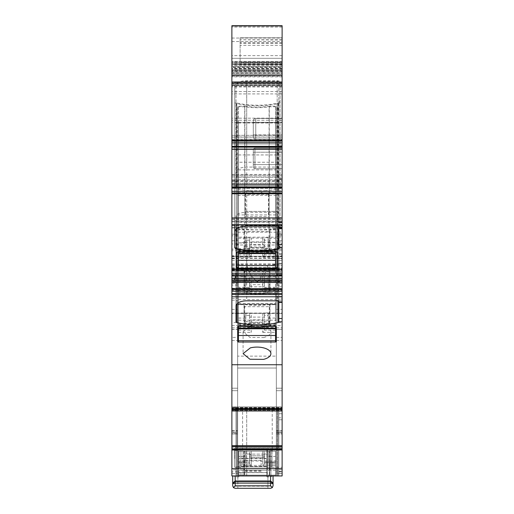 <?xml version="1.0" encoding="UTF-8"?>
<svg xmlns="http://www.w3.org/2000/svg" width="514" height="514" viewBox="0 0 514 514"><rect width="100%" height="100%" fill="white"/><g stroke="black" fill="none" stroke-linecap="round" stroke-linejoin="round"><path stroke-width="0.39" stroke-dasharray="2.57 1.93" d="M250.331 451.234L270.91 451.234L250.331 451.234M231.878 469.764L231.878 433.932L237.641 433.932L237.641 432.409L231.878 432.409L231.878 390.691L231.878 433.694L231.878 390.691L237.641 390.691L237.641 430.88L237.641 390.691L237.641 430.642L237.641 390.691L231.878 390.691L237.641 390.691L237.641 388.218L237.641 390.691L237.641 388.218L231.878 388.218L237.641 388.218L231.878 388.218L237.641 388.218L237.641 390.691L231.878 390.691L231.878 388.218L231.878 432.409L237.641 432.409L237.641 430.88L237.641 433.932L231.878 433.932L231.878 432.409L231.878 475.945L231.878 469.764L237.641 469.764L237.641 475.88L276.359 475.88L276.359 469.764L282.122 469.764L282.122 475.945L282.122 471.826L276.359 471.826L276.359 475.945L276.359 451.234L269.285 451.234L269.285 475.945L269.285 451.234L237.641 451.234L275.536 451.234L244.715 451.234L244.715 475.945L237.641 475.945L237.641 433.932L237.641 469.764M266.882 476.883L266.882 458.649L266.882 476.883L270.589 476.883L272.529 475.945L232.701 475.945L238.464 475.945L237.641 475.945L237.641 473.471L231.878 473.471L231.878 433.694L237.641 433.694L237.641 473.471L237.641 430.642L237.641 433.694L231.878 433.694L231.878 473.471L237.641 473.471L237.641 475.945L231.878 475.945L231.878 337.402L237.641 337.402L237.641 356.138L276.359 356.138L276.359 337.402L282.122 337.402L282.122 475.945L275.536 475.945L276.359 475.945L276.359 451.234L276.359 475.945L244.715 475.945L244.715 451.234L238.464 451.234L276.359 451.234L276.359 475.945L282.122 475.945L282.122 413.751L282.122 417.798L278.826 417.798L278.826 413.751L278.826 471.434L282.122 471.434L282.122 475.945L282.122 471.434L278.826 471.434L278.826 475.945L278.826 409.632L277.181 409.632L277.181 475.945L235.997 475.945L235.997 409.632L278.826 409.632L278.826 475.945L278.826 409.632L278.826 475.945L246.701 475.945L246.701 409.632L235.997 409.632L235.997 475.945L282.122 475.945L282.122 473.471L282.122 475.945L277.181 475.945L277.181 409.632L235.997 409.632L235.997 475.945L235.997 409.632L278.826 409.632M233.684 446.55L231.878 446.55L231.878 449.621L231.878 446.55L282.122 446.55L282.122 449.621L282.122 446.55L231.878 446.55M231.878 449.589L231.878 448.568L231.878 449.589L235.065 449.589L231.878 449.589M231.878 448.568L231.878 447.72L231.878 448.568L235.611 448.568L235.065 449.589L282.122 449.615L282.122 448.568L282.122 449.589L235.065 449.589L235.611 448.568L282.122 448.568L282.122 447.72L282.122 448.568L231.878 448.568M231.878 407.583L231.878 408.289L231.878 406.908L231.878 407.583L235.611 407.583L235.065 406.915L231.878 406.915L231.878 407.962L231.878 406.94L282.122 406.908L282.122 410.249L282.122 406.908L282.122 407.962L282.122 406.94L231.878 406.915L282.122 406.94L235.129 406.908L235.611 407.583L231.878 407.583M231.878 410.705L231.878 407.962L231.878 410.853L233.761 410.705L231.878 410.975L282.122 410.975L282.122 407.962L282.122 410.853L231.878 410.705M231.878 271.064L231.878 256.242L282.122 256.37L282.122 270.872M231.878 270.872L231.878 256.37M231.878 269.4L282.122 269.4M280.066 247.787L280.066 247.305L280.066 247.664L280.066 247.305L282.122 247.305L282.122 269.207L282.122 268.841L231.878 268.841L231.878 224.547L231.878 224.914L231.878 224.547L282.122 224.547L282.122 227.708L282.122 227.342L280.066 227.342L280.066 227.708L280.066 82.028A2.885 1.356 180 0 0 277.181 80.672L246.701 80.672A11.944 5.609 180 0 0 234.757 86.281L234.757 102.325A2.885 1.356 180 0 0 236.382 103.545A48.188 22.622 180 0 0 278.44 103.545A2.885 1.356 180 0 0 280.066 102.325L280.027 247.639L280.066 247.305L282.122 247.305L282.122 268.841L231.878 268.841L231.878 269.207L231.878 224.547L282.122 224.547L282.122 227.342L280.066 227.342L277.181 225.768L246.701 225.768C239.318 226.276 235.335 228.145 234.757 231.377L234.757 247.42M233.684 184.944L282.122 184.944L282.122 188.445L282.122 184.944M231.878 147.235L231.878 149.111L231.878 147.235L278.177 147.235L277.952 149.272M231.878 67.038L231.878 74.132L282.122 74.132L231.878 74.132L282.122 74.132L282.122 67.038L231.878 67.038L231.878 25.7M231.878 74.132L231.878 84.264L231.878 82.201L282.122 82.208L282.122 83.981L231.878 83.981M231.878 93.901L231.878 118.175L282.122 118.175L282.122 93.901L231.878 93.901L231.878 81.79L231.878 82.201L282.122 82.201L282.122 84.264L282.122 74.132M231.878 118.175L231.878 26.195L231.878 72.32L231.878 67.726L282.122 67.726L282.122 70.264L231.878 70.264L282.122 70.264L282.122 72.32L231.878 72.32M282.122 91.556L231.878 91.556L231.878 135.336L282.122 135.336L282.122 70.065L231.878 70.065L231.878 58.32L231.878 63.138L282.122 63.138L282.122 143.984L282.122 67.726M231.878 70.065L231.878 91.556M231.878 183.299L233.761 183.196L231.878 183.318L231.878 67.726M231.878 137.154L282.122 137.154L282.122 66.557L282.122 143.984L231.878 143.984L282.122 143.984L231.878 143.984L282.122 143.984L282.122 58.32L231.878 58.32L282.122 58.32L231.878 58.32L282.122 58.32L282.122 143.984L282.122 58.32L282.122 135.343L231.878 135.343L231.878 58.32L231.878 143.984L231.878 63.138M231.878 183.196L231.878 221.02L278.177 221.02L277.952 218.983L282.122 218.983L282.122 275.35L278.826 275.35L278.826 212.88L277.663 212.34L245.454 212.34C239.62 212.738 236.472 213.946 235.997 215.976L235.997 227.663A1.645 0.565 0 0 0 236.922 228.171A46.954 16.056 180 0 0 240.314 228.679A46.954 16.056 180 0 0 274.508 228.679A46.954 16.056 180 0 0 277.901 228.171A1.645 0.565 0 0 0 278.826 227.663L278.826 289.973L278.826 221.984L278.826 275.645L282.122 275.35M237.641 235.785L231.878 235.785L231.878 234.159L237.641 234.307L237.641 275.716L231.878 275.716L231.878 313.45L231.878 221.02M231.878 275.716L231.878 235.785M231.878 234.307L231.878 329.281L237.641 329.281L237.641 328.311L276.359 328.311L276.359 329.281L282.122 329.429L282.122 289.568L276.359 289.568L276.359 249.239L276.359 296.424L282.122 296.424L282.122 337.402M237.641 250.716L231.878 250.716L231.878 249.091L231.878 255.721L237.641 255.721L237.641 290.423L231.878 290.423L231.878 329.281M231.878 290.423L231.878 289.337L237.641 289.337M231.878 250.716L231.878 289.337M231.878 255.721L231.878 296.655L237.641 296.655L237.641 337.402M231.878 337.402L231.878 296.655M237.641 475.88L237.641 304.198L237.641 475.945L237.641 451.234L237.641 475.945L237.641 451.234L237.641 475.945L231.878 475.945L282.122 475.945L282.122 417.798L278.826 417.798L278.826 475.945L278.826 473.516L282.122 473.516L278.826 473.516L278.826 413.751L282.122 413.751L278.826 413.751L282.122 413.751L278.826 413.751L278.826 419.771L282.122 419.771L282.122 413.751L282.122 471.434L282.122 419.771L278.826 419.771L278.826 475.945L282.122 475.945L277.901 475.945L277.901 409.632L277.901 475.945L236.922 475.945L236.922 409.632L236.922 475.945M282.122 289.568L282.122 296.424M282.122 274.405L276.359 274.405L276.359 309.389L282.122 309.389L282.122 234.159L282.122 285.296L276.359 285.296L276.359 325.619L282.122 325.619L282.122 329.281M282.122 325.619L282.122 322.451L276.359 322.451M282.122 285.296L282.122 322.451M282.122 309.389L282.122 234.076L278.826 234.076M282.122 275.645L282.122 234.076M282.122 219.15L280.239 219.272L282.122 219.272M282.122 222.652L282.122 221.804L282.122 222.652L279.012 222.652L279.558 221.804L282.122 221.804L278.389 221.804L278.935 222.652L282.122 222.652M233.761 183.196L282.122 183.196L282.122 179.816L282.122 218.983M282.122 183.196L282.122 137.154M282.122 70.065L282.122 63.138M231.878 72.082L282.122 72.082L282.122 64.494L231.878 64.494M231.878 62.849L282.122 62.849L282.122 64.494M282.122 62.849L282.122 26.195L282.122 70.964L231.878 70.964M282.122 72.32L282.122 70.964M282.122 72.082L282.122 81.79L231.878 81.79L282.122 81.79L231.878 81.79L282.122 81.79L282.122 82.317L231.878 82.317M231.878 84.18L282.122 83.981M282.122 84.18L282.122 120.237L231.878 120.237M282.122 118.175L282.122 120.237M282.122 93.901L282.122 85.665L231.878 85.665L282.122 85.665L282.122 82.317M282.122 67.038L282.122 25.7M282.122 148.989L280.239 148.989L282.122 148.989L282.122 145.61L282.122 146.451L279.558 146.451L279.012 145.61L282.122 145.61L278.935 145.61L278.389 146.451L282.122 146.451L282.122 147.235L278.177 147.235M282.122 149.272L282.122 147.235M282.122 228.274L282.122 178.448L282.122 228.274M282.122 271.064L282.122 256.37L231.878 256.582M278.826 268.835L278.826 302.412L278.826 268.835L282.122 268.835L282.122 302.412L282.122 256.666L278.389 256.692L278.935 258.099L282.122 258.099M282.122 268.835L282.122 253.665L282.122 256.666L278.826 256.666M276.359 471.826L276.359 390.691L276.359 432.409L282.122 432.409L276.359 432.409L276.359 473.471L276.359 433.932L282.122 433.932L282.122 390.691L282.122 433.932L276.359 433.932L276.359 390.691L282.122 390.691L276.359 390.691L282.122 390.691L276.359 390.691L276.359 388.218L276.359 390.691L276.359 388.218L282.122 388.218L276.359 388.218L282.122 388.218L282.122 390.691L282.122 388.218L282.122 390.691L282.122 388.218L276.359 388.218L276.359 432.165L282.122 432.165L276.359 432.165L276.359 433.694L282.122 433.694L282.122 430.642L282.122 469.764M245.621 461.964L245.878 454.016L245.621 461.964L245.795 456.471L238.464 456.471L245.795 456.471L245.782 451.234L238.464 451.234L244.234 451.234L244.234 470.181L244.234 451.234L269.766 451.234L237.641 451.234L238.464 451.234L238.464 475.122L275.536 475.122L275.536 456.471L268.205 456.471L275.536 456.471L275.536 451.234L275.536 475.945L276.359 475.945L276.359 473.471L282.122 473.471L282.122 433.932L282.122 473.471L276.359 473.471L276.359 475.945L282.122 475.945L231.878 475.945M276.359 469.764L276.359 433.694L282.122 433.694L282.122 471.826M282.122 134.925L282.122 118.451L282.122 134.925L255.766 134.925L255.766 139.043L282.122 139.043L255.766 139.043L255.766 122.57L282.122 122.57L255.766 122.57L255.766 118.451L282.122 118.451L255.766 118.451L255.766 122.57L253.293 122.57L253.293 120.918L253.293 122.57L255.766 122.57L255.766 134.925L282.122 134.925M282.122 152.221L282.122 168.695L282.122 148.103L282.122 152.221L254.938 152.221L254.938 164.576L282.122 164.576L254.938 164.576L254.938 168.695L282.122 168.695L254.938 168.695L254.938 164.576L253.293 164.576L253.293 167.05A1.645 1.645 0 0 0 254.938 168.695A1.645 1.645 0 0 1 253.293 167.05L253.293 164.576L254.938 164.576L254.938 152.221L282.122 152.221M282.122 458.649L282.122 449.994L282.122 458.649M231.878 449.981L282.122 449.981M231.878 446.705L233.305 446.672L231.878 446.672M234.442 448.947L234.988 449.615L231.878 449.615L282.122 449.615L234.924 449.621L234.442 448.947L231.878 448.947L282.122 448.947L234.442 448.947M231.878 445.619L236.048 445.619L235.823 447.72L231.878 447.72L282.122 447.72L235.823 447.72L236.003 446.55M236.048 410.249L235.823 408.289L231.878 408.289L282.122 408.289L235.823 408.289L236.048 410.249L231.878 410.249L282.122 410.249L236.048 410.249M234.442 407.962L234.988 406.94L234.442 407.962L231.878 407.962L282.122 407.962L234.442 407.962M233.272 410.969L282.122 410.975L233.272 410.969M231.878 408.829L282.122 408.829M237.641 290.423L237.641 329.281M276.359 325.619L276.359 326.589L237.641 326.589L237.641 322.451L231.878 322.451M231.878 283.285L237.641 283.285L237.641 322.451M237.641 234.307L237.641 281.492L231.878 281.492M237.641 275.716L237.641 313.45L276.359 313.322L276.359 214.923L237.641 214.923L237.641 154.932L276.359 154.932L276.359 214.923M231.878 227.991L282.122 227.991M231.878 183.479L236.048 183.479L235.823 181.442L231.878 181.442M234.988 179.816L234.442 180.658L231.878 180.658L235.611 180.658L235.065 179.816L231.878 179.816L282.122 179.816L235.065 179.816M233.305 183.318L233.684 183.318M231.878 139.866L282.122 139.866M231.878 174.471L282.122 174.471M282.122 26.195L231.878 26.195L282.122 26.195M236.048 184.777L235.823 186.813L231.878 186.813M234.988 188.445L234.442 187.597L231.878 187.597L235.611 187.597L235.065 188.445L231.878 188.445L282.122 188.445L235.065 188.445M236.408 122.049L236.408 107.163A2.062 0.964 180 0 1 238.464 106.199L244.908 106.199L244.908 251.295A38.717 18.176 180 0 0 269.092 251.295L238.464 251.295L236.408 252.258L236.408 267.511L236.408 122.049A2.062 0.964 180 0 0 238.464 123.019L238.464 265.5L238.464 252.201L249.586 252.201L249.586 254.912L251.237 257.135L251.237 249.862A1.645 0.771 0 0 1 249.586 249.091L249.586 241.901L264.414 241.901L264.074 237.693L268.122 237.693L268.218 238.22L275.536 238.22L275.536 229.328L275.536 251.661L275.536 251.295L269.092 251.295L269.092 251.661M277.592 252.258L275.536 251.295L269.092 251.295L269.092 106.199L275.536 106.199L275.536 251.295L277.592 252.258L277.592 267.151L277.592 107.163A2.062 0.964 180 0 0 275.536 106.199M276.359 475.88L276.359 368.037L276.359 475.945L276.359 368.037L237.641 368.037L237.641 475.945L237.641 304.198L276.359 304.198L237.641 304.198L276.359 304.198L276.359 475.945L237.641 475.945L276.359 475.945L237.641 475.945L238.464 475.945L238.464 451.234L249.926 451.234L245.878 451.234L245.878 454.016L245.782 451.234L245.621 461.983L238.464 461.983L245.621 461.983M275.536 475.945L238.464 475.945L238.464 451.234L238.464 475.122L238.464 464.001L249.586 464.001L249.586 455.108L251.237 454.119A1.645 0.989 180 0 0 249.586 455.108L249.926 451.234L268.122 451.234L264.074 451.234L264.414 455.108A1.645 0.989 180 0 0 262.763 454.119A1.645 0.989 180 0 1 264.414 455.108L264.414 457.409A1.645 1.645 0 0 0 262.763 455.764A1.645 1.645 0 0 1 264.414 457.409L264.074 451.234L249.926 451.234L249.586 457.409A1.645 1.645 0 0 1 251.237 455.764A1.645 1.645 0 0 0 249.586 457.409A1.645 1.645 0 0 1 251.237 455.764L262.763 455.764A1.645 1.645 0 0 1 264.414 457.409A1.645 1.645 0 0 0 262.763 455.764L251.237 455.764A1.645 1.645 0 0 0 249.586 457.409L264.414 457.409L249.586 457.409L249.586 464.001L251.237 465.645L251.237 454.119L262.763 454.119L251.237 454.119L251.237 451.234L251.237 465.645L238.464 465.645L238.464 464.001L249.586 464.001L238.464 464.001L249.586 464.001L251.237 465.645L238.464 465.645L238.464 475.122L275.536 475.122L275.536 470.181L275.536 475.122L238.464 475.122L269.664 475.122L238.464 475.122L238.464 470.181L238.464 475.122L275.536 475.122L275.536 468.53L238.464 468.53L275.536 468.53L275.536 475.122L275.536 464.001L264.414 464.001L262.763 465.645L262.763 451.234L262.763 465.645L275.536 465.645L262.763 465.645L264.414 464.001L264.414 457.409L264.414 464.001L275.536 464.001L264.414 464.001L264.414 462.767L264.414 464.001L275.536 464.001L275.536 461.983L268.379 461.983L268.122 454.016L268.122 451.234L275.536 451.234L270.004 451.234L270.004 470.181L243.996 470.181L270.004 470.181L269.766 451.234L275.536 451.234L268.122 451.234L268.379 461.983L264.414 461.983L275.536 461.983L275.536 451.234L275.536 475.122L238.464 475.122L275.536 475.122L269.664 475.122L275.536 475.122L275.536 451.234L275.536 475.945L238.464 475.945L275.536 475.945L275.536 451.234L275.536 475.945M267.299 466.487L267.299 448.761L267.299 475.945L240.937 475.945L240.937 466.487L267.299 466.487L267.299 475.945L240.937 475.945L240.937 448.761L240.937 466.487M250.331 475.945L270.91 475.945L250.331 475.945M231.878 66.557L282.122 66.557L231.878 66.557M276.359 296.424L276.359 337.402M276.359 289.568L276.359 329.281M276.359 285.296L276.359 281.723L282.122 281.723M282.122 234.307L276.359 234.307L276.359 281.723M276.359 234.307L276.359 274.405M282.122 42.701L240.115 42.701L240.115 62.342L282.122 62.342M282.122 39.751L240.115 39.751L240.115 37.798L282.122 37.798L240.115 37.798L240.115 62.342M282.122 64.34L240.115 64.34M278.826 226.076L278.826 179.219L278.826 226.076L282.122 226.076M282.122 265.642L280.695 265.539L282.122 265.539M282.122 263.978L280.239 263.978L282.122 264.292M282.122 260.547L279.558 260.547L279.012 258.349L282.122 258.349M254.938 148.103L282.122 148.103L254.938 148.103L254.938 152.221L254.938 148.103A1.645 1.645 0 0 0 253.293 149.747A1.645 1.645 0 0 1 254.938 148.103A1.645 1.645 0 0 0 253.293 149.747L253.293 164.576L253.293 149.747A1.645 1.645 0 0 1 254.938 148.103M267.299 458.649L267.299 467.297L267.299 458.649C267.299 447.488 267.299 447.488 267.299 458.649C267.299 447.488 267.299 447.488 267.299 458.649M276.359 328.311L276.359 229.854L237.641 229.854L237.641 169.864L276.359 169.864L276.359 229.854M237.641 328.311L237.641 229.854M234.757 102.325L234.757 224.914M234.757 86.281L234.757 231.377C235.47 227.972 239.447 226.102 246.701 225.768L246.701 226.134M280.066 82.028L280.066 227.124L277.181 225.768L246.701 225.768L246.701 80.672M244.908 106.199A38.717 18.176 180 0 0 269.092 106.199M277.592 107.163L277.592 267.511M238.464 123.019L275.536 123.019A2.062 0.964 180 0 0 277.592 122.049M236.408 107.163L236.408 252.258L238.464 251.295L238.464 251.661L238.464 250.421L244.336 250.421A39.951 18.755 180 0 0 269.664 250.421L269.664 246.058L270.004 246.058L269.766 248.185L244.234 248.185L243.996 246.058L244.336 246.058A39.951 18.755 180 0 0 269.664 246.058M267.299 467.033L267.286 462.761M267.299 456.194L267.286 458.006M267.299 462.78L267.299 458.006M276.359 304.198L276.359 368.037L237.641 368.037L276.359 368.037L276.359 304.198L276.359 368.037L237.641 368.037L237.641 304.198L276.359 304.198M282.122 39.983L240.115 39.751M240.115 39.983L240.115 42.701M278.826 212.88L278.826 83.763L280.066 82.246M278.826 83.763L278.826 187.032L278.826 101.207L280.066 102.325M278.826 245.576L278.826 101.207M282.122 179.219L278.826 179.219L278.826 178.448L282.122 178.448M278.826 301.615L278.826 321.912M282.122 254.436L278.826 254.436L278.826 253.665L282.122 253.665M278.826 82.028A1.645 0.771 180 0 0 277.181 81.257L246.701 81.257A10.71 5.024 180 0 0 235.997 86.281L235.997 102.325A1.645 0.771 180 0 0 236.922 103.018A46.954 22.044 180 0 0 277.901 103.018A1.645 0.771 180 0 0 278.826 102.325M276.359 122.049A0.822 0.385 180 0 1 275.536 122.441L238.464 122.441A0.822 0.385 180 0 1 237.641 122.049L237.641 107.163A0.822 0.385 180 0 1 238.464 106.777L244.715 106.777A39.951 18.755 180 0 0 269.285 106.777L275.536 106.777A0.822 0.385 180 0 1 276.359 107.163L276.359 244.606L276.359 232.199L237.641 232.199L237.641 244.606A0.822 0.385 180 0 0 238.464 244.992L275.536 244.992A0.822 0.385 180 0 0 276.359 244.606M267.299 448.761L240.937 448.761L267.299 448.761M280.066 247.305L280.066 102.209M278.826 243.064A1.645 0.771 180 0 0 277.181 242.293L246.701 242.293A10.71 5.024 180 0 0 235.997 247.318L235.997 263.361A1.645 0.771 180 0 0 236.922 264.061A46.954 22.044 180 0 0 246.919 265.712L250.485 275.029L257.424 282.122L264.357 274.984L267.91 265.712A46.954 22.044 180 0 0 277.901 264.061A1.645 0.771 180 0 0 278.826 263.361M237.641 356.138L237.641 177.189L276.359 177.189L276.359 169.864M237.641 177.189L237.641 169.864M276.359 232.199L276.359 192.988A0.822 0.385 180 0 0 275.536 192.596L269.285 192.596L269.285 106.777M276.359 107.163L276.359 192.988M237.641 122.049L237.641 244.606M276.359 195.468L237.641 195.468L237.641 232.199M237.641 195.468L237.641 107.163M244.715 106.777L244.715 192.596L238.464 192.596A0.822 0.385 180 0 0 237.641 192.988M244.715 192.596A39.951 18.755 180 0 0 244.882 192.621L245.056 194.157L245.467 194.337L268.533 194.337L268.944 194.157L269.118 192.621A39.951 18.755 180 0 0 269.285 192.596M269.118 192.621L269.118 218.032L244.882 218.032L244.882 192.621M276.359 177.189L276.359 237.179L237.641 237.179M245.467 194.337L245.467 216.522L268.533 216.522L268.944 216.683L269.118 218.032M245.467 216.522L245.056 216.683L244.882 218.032M235.997 263.361L235.997 321.912M235.997 247.318L235.997 305.869M276.359 461.013L237.641 461.013M237.641 313.322L237.641 214.923M237.641 326.589L237.641 162.257L276.359 162.257L276.359 154.932M237.641 162.257L237.641 154.932M276.359 162.257L276.359 222.247L237.641 222.247M235.997 227.663L235.997 289.973A1.645 0.565 0 0 0 236.922 290.481A46.954 16.056 180 0 0 277.901 290.481A1.645 0.565 0 0 0 278.826 289.973M276.359 270.28L276.359 304.346L275.536 304.629L238.464 304.629L238.464 281.409L275.536 281.409L276.359 281.126L276.359 270.28L237.641 270.28L237.641 304.346L237.641 281.126L238.464 281.409L238.464 303.433L238.464 292.421L244.336 292.447L244.336 287.801L243.996 287.801L244.234 289.35L269.766 289.35L270.004 287.801L269.664 287.801A39.951 13.666 180 0 1 244.336 287.801M237.641 304.346L238.464 304.629M244.715 269.998L244.715 293.218L237.641 293.5M276.359 293.5L269.285 293.218L269.285 269.998M276.359 304.346L276.359 281.126M278.826 226.385L278.826 227.663M245.454 212.34L245.396 211.402L277.688 211.402L277.663 212.34M244.715 326.364L244.715 304.545L238.464 304.545A0.822 0.385 180 0 0 237.641 304.93L237.641 319.817A0.822 0.385 180 0 0 238.464 320.203L275.536 320.203A0.822 0.385 180 0 0 276.359 319.817L276.359 304.93A0.822 0.385 180 0 0 275.536 304.545L269.285 304.545L269.285 326.364M244.715 304.545A39.951 18.755 180 0 0 269.285 304.545M237.641 304.93L237.641 319.817M263.669 337.537A13.91 6.528 180 0 0 270.91 331.806A13.91 6.528 180 0 0 250.331 326.075L243.09 331.806L249.907 337.422L263.669 337.537M234.757 458.649L234.757 449.994L234.757 458.649M267.91 265.712L246.919 265.712L250.479 274.996L257.52 282.051L267.91 265.712M249.971 190.771L264.851 190.771C259.885 193.996 254.925 193.996 249.971 190.771A46.954 22.044 180 0 1 236.922 188.844A1.645 0.771 180 0 1 235.997 188.15L235.997 102.325M253.293 136.57L253.293 122.57L253.293 136.57A2.474 2.474 0 0 0 255.766 139.043A2.474 2.474 0 0 1 253.293 136.57M240.937 458.649L240.937 449.994L240.937 458.649M276.359 304.93L276.359 319.817M245.396 211.402L277.688 211.402M237.641 281.126L237.641 270.28M244.715 293.218A39.951 13.666 0 0 0 269.285 293.218M278.826 275.189A1.645 0.565 0 0 0 277.181 274.624L246.701 274.624A10.71 3.662 0 0 0 235.997 278.286L235.997 215.976M235.997 289.973L235.997 278.286M278.826 167.847A1.645 0.771 180 0 0 277.181 167.076L246.701 167.076A10.71 5.024 180 0 0 235.997 172.1L235.997 188.15M235.997 86.281L235.997 172.1M264.851 190.771A46.954 22.044 180 0 0 277.901 188.844A1.645 0.771 180 0 0 278.826 188.15M246.701 475.945L246.701 409.632L235.997 409.632M253.293 167.05A1.645 1.645 0 0 0 254.938 168.695A1.645 1.645 0 0 1 253.293 167.05M253.293 120.918A2.474 2.474 0 0 1 255.766 118.451A2.474 2.474 0 0 0 253.293 120.918M237.641 283.285L237.641 281.492M276.359 326.589L276.359 222.247M276.359 309.389L276.359 313.322M282.122 249.239L276.359 249.239L282.122 249.091M276.359 356.138L276.359 237.179M237.641 255.721L237.641 296.655M282.122 143.984L231.878 143.984L282.122 143.984M231.878 192.975L282.122 192.975M231.878 141.08L282.122 141.08M231.878 84.264L282.122 84.264M282.122 68.201L231.878 68.201M282.122 61.693L231.878 61.693L282.122 61.693M240.115 58.32L231.878 58.32L240.115 58.32M231.878 175.287L282.122 175.287L231.878 175.287M280.695 219.15L280.316 219.15M231.878 227.182L282.122 227.182L231.878 227.182M266.882 472.559L238.875 472.559L238.875 458.649L266.882 458.649L266.882 448.761L238.875 448.761L238.875 458.649L238.875 448.761L266.882 448.761L266.882 458.308L238.875 458.308L238.875 450.412L234.551 450.412L234.551 458.649L234.551 450.412M272.529 475.945L238.875 475.945L238.875 450.412M238.875 472.559L238.875 476.883L235.174 476.883L233.234 475.945M266.882 475.945L238.875 475.945L238.875 476.883M272.034 458.649C272.034 469.269 272.034 469.269 272.034 458.649C272.034 469.269 272.034 469.269 272.034 458.649L272.034 450.412L272.034 458.649M266.882 458.649L266.882 466.885L234.551 466.885M272.034 466.885L238.875 466.885L238.875 458.649M234.551 458.649C234.551 469.269 234.551 469.269 234.551 458.649C234.551 469.269 234.551 469.269 234.551 458.649M235.997 475.945L238.875 475.945M261.118 460.358L244.645 460.358L244.645 466.879L261.118 466.879L261.118 460.364L261.118 466.879M237.847 488.3L237.847 475.945L237.847 488.3L267.916 488.3L267.916 475.945L267.916 488.3L237.847 488.3M273.062 475.945L273.062 485.826M272.291 487.625L270.589 486.173L235.174 486.173L233.472 487.619M270.589 488.3L235.174 488.3M232.701 475.945L232.701 485.826M261.118 465.421L244.645 465.421L244.645 460.364M244.645 465.421L244.645 466.879M275.536 304.629L275.536 269.998L270.004 269.998L270.004 287.801M275.536 276.474L249.926 276.095L249.586 278.736L245.878 278.736L245.621 287.3L245.782 276.474L238.464 276.474L238.464 269.998L243.996 269.998L244.234 271.546L269.766 271.546L270.004 269.998M245.782 276.474L245.878 276.095L249.926 276.095M269.766 289.35L269.766 271.546M244.234 271.546L244.234 289.35M238.464 293.218L238.464 269.998L238.464 292.447L249.586 292.421L249.586 290.449L238.464 290.449M245.795 281.402L238.464 281.402L238.464 276.474M245.878 278.736L245.878 276.095M249.586 277.721L249.586 286.227A1.645 0.565 0 0 0 251.237 286.793L262.763 286.793A1.645 0.565 0 0 0 264.414 286.227L264.414 280.31L262.763 279.828L251.237 279.828A1.645 0.482 180 0 0 249.586 280.31M238.464 303.433L275.536 303.433L275.536 281.402L268.205 281.402L268.379 287.3L268.122 278.736L264.414 278.736L264.074 276.095M268.122 278.736L268.122 276.095M268.205 281.402L268.218 276.474M249.586 278.736L249.586 287.3L238.464 287.3M238.464 288.116L249.586 288.116L249.586 287.3M249.586 288.116L249.586 290.449M251.237 276.371L251.237 282.501L262.763 282.501L262.763 284.679L251.237 284.679L251.237 294.528L249.586 292.421L249.586 286.227A1.645 1.548 0 0 1 251.237 284.679L251.237 282.501A1.645 1.548 180 0 0 249.586 284.043M269.664 287.801L269.664 292.447L275.536 292.447L264.414 292.421L262.763 294.528L262.763 284.679A1.645 1.548 0 0 1 264.414 286.227L264.414 278.736M269.664 292.447A39.951 13.666 180 0 1 244.336 292.447M264.414 277.721L264.414 280.31M238.464 290.339L275.536 290.339L275.536 303.433M275.536 290.339L275.536 291.322L238.464 291.322M275.536 293.218L275.536 291.322M243.996 269.998L243.996 287.801M238.464 462.639L238.464 475.945L238.464 451.234L238.464 462.639L249.586 462.639L249.586 452.95L249.586 464.001L249.586 462.639L238.464 462.639M264.414 454.016L264.414 462.767L264.414 454.016L268.122 454.016L264.414 454.016M244.336 470.181L244.336 475.122L244.336 470.181L269.664 470.181L269.664 475.122L270.004 451.234L269.766 470.181L244.336 470.181M243.996 451.234L243.996 470.181L243.996 451.234M238.464 468.53L275.536 468.53L238.464 468.53L238.464 470.181L238.464 468.53M238.464 320.203L238.464 340.718L238.464 304.545L243.996 304.545L243.996 321.269L244.336 321.269A39.951 18.755 180 0 0 269.664 321.269L270.004 321.269L269.766 323.396L244.234 323.396L243.996 321.269M238.464 313.437L245.782 313.437L245.878 312.91L251.237 313.289L262.763 313.289L264.074 312.91L264.414 315.403L268.122 315.403L268.379 323.923L268.218 313.437L275.536 313.437L275.536 304.545L270.004 304.545L269.766 306.672L244.234 306.672L243.996 304.545M268.218 313.437L268.122 312.91L264.074 312.91M244.234 323.396L244.234 306.672M269.766 306.672L269.766 323.396M275.536 304.545L275.536 326.364L275.536 304.545M275.536 320.203L275.536 313.437M268.122 315.403L268.122 312.91M264.414 314.446L264.414 324.308A1.645 0.771 0 0 1 262.763 325.079L251.237 325.079A1.645 0.771 0 0 1 249.586 324.308L249.586 317.119L264.414 317.119M238.464 318.063L245.795 318.063L245.621 323.923L245.878 315.403L249.586 315.403L249.926 312.91M245.878 315.403L245.878 312.91M245.795 318.063L245.782 313.437M264.414 315.403L264.414 323.923L275.536 323.923M275.536 324.777L264.414 324.777L264.414 323.923M264.414 324.777L264.414 327.418L275.536 327.418M275.536 330.123L264.414 330.123L264.414 327.418M262.763 313.289L262.763 319.862L251.237 319.862L251.237 322.85L262.763 322.85L262.763 332.352L264.414 330.123L264.414 324.308A1.645 1.452 -0 0 0 262.763 322.85L262.763 319.862A1.645 1.452 180 0 1 264.414 321.314M238.464 330.123L249.586 330.123L251.237 332.352L251.237 322.85A1.645 1.452 -0 0 0 249.586 324.308L249.586 315.403M269.664 321.269L269.664 325.638A39.951 18.755 180 0 1 244.336 325.638L238.464 325.638L238.464 326.364L238.464 304.545L238.464 325.638M244.336 321.269L244.336 325.638M249.586 314.446L249.586 317.119M275.536 325.426L238.464 325.426L238.464 328.729L238.464 326.583L275.536 326.583M238.464 325.426L238.464 326.583M275.536 325.638L269.664 325.638M270.004 304.545L270.004 321.269M238.464 252.201L238.464 229.328L243.996 229.328L243.996 246.058M275.536 229.328L270.004 229.328L269.766 231.454L244.234 231.454L243.996 229.328M238.464 238.22L245.782 238.22L245.878 237.693L251.237 238.078L262.763 238.078L264.074 237.693M244.234 248.185L244.234 231.454M269.766 231.454L269.766 248.185M275.536 253.511L275.536 250.016L275.536 253.511M275.536 123.019L275.536 238.22M264.414 239.228L264.414 240.186L268.122 240.186L268.379 248.686L268.218 238.22M268.122 240.186L268.122 237.693M238.464 242.846L245.795 242.846L245.621 248.705L245.878 240.186L249.586 240.186L249.926 237.693M245.878 240.186L245.878 237.693M245.795 242.846L245.782 238.22M264.414 240.186L264.414 248.705L275.536 248.705M275.536 249.56L264.414 249.56L264.414 248.705M264.414 249.56L264.414 252.201L275.536 252.201M275.536 254.912L264.414 254.912L264.414 252.201M264.414 246.097A1.645 1.452 180 0 0 262.763 244.645L262.763 247.639A1.645 1.452 -0 0 1 264.414 249.091A1.645 0.771 0 0 1 262.763 249.862L262.763 257.135L264.414 254.912L264.414 241.901M238.464 249.56L249.586 249.56L249.586 252.201M238.464 254.912L249.586 254.912L249.586 249.091A1.645 1.452 -0 0 1 251.237 247.639L251.237 238.078M249.586 249.56L249.586 240.186M244.336 246.058L244.336 250.421M249.586 239.228L249.586 241.901M275.536 250.209L238.464 250.209L238.464 253.511L238.464 251.372L275.536 251.372M238.464 250.209L238.464 251.372M275.536 250.421L269.664 250.421M270.004 229.328L270.004 246.058M238.464 229.328L238.464 250.421M244.908 251.661L244.908 251.295L238.464 251.295L238.464 106.199M237.641 471.826L231.878 471.826M272.234 409.632L272.234 451.234L242.589 451.234L242.589 409.632M231.878 468.62L282.122 468.62M233.761 446.647L231.878 446.647M231.878 340.499L237.641 340.499M276.359 340.499L282.122 340.499M231.878 298.441L237.641 298.441M231.878 288.258L237.641 288.258M231.878 327.803L237.641 327.803M231.878 325.619L237.641 325.619M237.641 285.071L231.878 285.071M237.641 243.951L231.878 243.951M231.878 240.79L237.641 240.79M237.641 273.551L231.878 273.551M237.641 274.637L231.878 274.637M231.878 309.389L237.641 309.389M231.878 274.604L282.122 274.604M231.878 267.209L282.122 267.209M233.272 183.299L282.122 183.299M231.878 181.358L282.122 181.358M282.122 65.696L231.878 65.696M231.878 41.512L282.122 41.512M231.878 38.055L282.122 38.055M282.122 410.975L231.878 410.975M233.761 410.705L282.122 410.705L233.761 410.705M235.611 407.583L282.122 407.583L235.611 407.583M231.878 430.88L237.641 430.88L231.878 430.88M231.878 430.642L237.641 430.642L231.878 430.642M231.878 432.165L237.641 432.165L231.878 432.165M282.122 141.074L231.878 141.074L282.122 141.074M282.122 139.165L231.878 139.165L282.122 139.165M282.122 63.942L231.878 63.942L282.122 63.942M282.122 63.055L231.878 63.055M231.878 71.973L282.122 71.973M231.878 73.528L282.122 73.528M276.359 300.003L282.122 300.003M276.359 298.216L282.122 298.216M276.359 258.883L282.122 258.883M276.359 255.721L282.122 255.721M282.122 250.716L276.359 250.716M282.122 288.482L276.359 288.482M276.359 327.803L282.122 327.803M276.359 290.648L282.122 290.648M282.122 283.51L276.359 283.51M276.359 243.951L282.122 243.951M276.359 240.79L282.122 240.79M282.122 235.785L276.359 235.785M282.122 275.491L276.359 275.491M282.122 228.858L278.826 228.858M282.122 225.787L278.826 225.787M282.122 222.382L278.826 222.382M282.122 221.02L278.177 221.02M282.122 43.356L240.115 43.356M282.122 45.36L240.115 45.36M278.826 181.448L235.823 181.442M278.826 188.118L282.122 188.118M278.826 193.624L282.122 193.624M278.826 300.163L282.122 300.163M278.826 263.329L282.122 263.329M276.359 430.642L282.122 430.642L276.359 430.642M282.122 430.88L276.359 430.88L282.122 430.88M278.44 103.545L278.44 226.269M236.382 103.545L236.382 228.916M277.181 80.672L277.181 226.134M277.901 264.061L277.901 300.915M275.536 122.441L275.536 244.992M238.464 122.441L238.464 244.992M238.464 106.777L238.464 192.596M275.536 106.777L275.536 192.596M236.922 264.061L236.922 303.819M268.533 194.337L268.533 216.522M246.701 242.293L246.701 300.838M277.181 242.293L277.181 300.838M277.901 290.481L277.901 228.171M236.922 290.481L236.922 228.171M277.181 274.624L277.181 211.479M246.701 274.624L246.701 211.479M245.056 194.157L245.056 216.683M268.944 194.157L268.944 216.683M277.181 81.257L277.181 167.076M246.701 81.257L246.701 167.076M236.922 103.018L236.922 188.844M277.901 103.018L277.901 188.844M253.293 152.221L254.938 152.221L253.293 152.221M253.293 134.925L255.766 134.925L253.293 134.925M233.761 185.066L282.122 185.066M234.442 187.597L235.611 187.597M235.823 186.813L282.122 186.813M234.442 180.658L235.611 180.658M236.048 183.479L282.122 183.479M282.122 272.793L278.826 272.793M282.122 286.761L278.826 286.761M282.122 289.89L278.826 289.89M282.122 273.326L276.359 273.326M236.048 445.619L282.122 445.619M233.305 446.672L282.122 446.672M233.272 446.705L282.122 446.705M282.122 61.429L231.878 61.429M282.122 137.013L231.878 137.013M231.878 256.692L278.389 256.692M231.878 258.099L278.935 258.099M231.878 258.349L279.012 258.349M231.878 260.547L279.558 260.547M231.878 263.978L280.239 263.978M231.878 264.292L280.316 264.292M231.878 265.539L280.695 265.539M231.878 265.642L280.728 265.642M231.878 269.991L282.122 269.991M231.878 270.126L282.122 270.126M231.878 268.417L282.122 268.417M231.878 269.098L282.122 269.098M231.878 270.191L282.122 270.191M231.878 269.323L282.122 269.323M279.558 146.451L278.389 146.451M231.878 148.989L280.239 148.989M282.122 55.621L231.878 55.621M282.122 73.977L231.878 73.977M231.878 76.194L282.122 76.194M231.878 85.305L282.122 85.305M282.122 86.153L231.878 86.153M282.122 84.238L231.878 84.238M282.122 81.932L231.878 81.932L282.122 81.932M282.122 76.849L231.878 76.849M282.122 75.397L231.878 75.397M282.122 69.846L231.878 69.846L282.122 69.846M282.122 87.001L231.878 87.001M282.122 71.292L231.878 71.292M282.122 62.567L231.878 62.567M282.122 69.024L231.878 69.024M282.122 72.249L231.878 72.249M282.122 68.465L231.878 68.465M282.122 64.803L231.878 64.803M282.122 27.069L231.878 27.069M231.878 64.706L282.122 64.706M231.878 176.932L282.122 176.932M231.878 180.575L282.122 180.575M231.878 218.983L277.952 218.983M279.558 221.804L278.389 221.804M231.878 219.272L280.239 219.272M231.878 219.17L280.728 219.17M231.878 221.104L282.122 221.104M231.878 221.887L282.122 221.887M231.878 225.53L282.122 225.53M231.878 313.077L282.122 313.077M237.641 249.239L231.878 249.239M231.878 258.883L237.641 258.883M231.878 300.227L237.641 300.227M231.878 409.555L282.122 409.555M231.878 449.152L282.122 449.152M238.875 472.649L266.882 472.649M270.589 476.883L270.589 486.173M235.174 476.883L235.174 486.173M261.118 470.638L244.645 470.638M275.536 287.3L264.414 287.3M264.414 284.043A1.645 1.548 180 0 0 262.763 282.501L262.763 276.371M275.536 294.528L262.763 294.528M275.536 290.449L264.414 290.449M275.536 288.116L264.414 288.116M251.237 294.528L238.464 294.528M238.464 299.63L275.536 299.63M275.536 293.295L238.464 293.295M275.536 291.181L238.464 291.181M275.536 294.278L238.464 294.278M249.586 454.016L245.878 454.016L249.586 454.016M275.536 462.639L264.414 462.639L275.536 462.639M275.536 470.181L238.464 470.181L275.536 470.181M268.205 318.063L275.536 318.063M238.464 323.923L249.586 323.923M249.586 321.314A1.645 1.452 180 0 1 251.237 319.862L251.237 313.289M238.464 332.352L251.237 332.352M238.464 327.418L249.586 327.418M238.464 324.777L249.586 324.777M262.763 332.352L275.536 332.352M238.464 326.107L275.536 326.107M268.205 242.846L275.536 242.846M262.763 238.078L262.763 244.645L251.237 244.645A1.645 1.452 180 0 0 249.586 246.097M238.464 248.705L249.586 248.705M262.763 247.639L251.237 247.639L251.237 249.862L262.763 249.862L262.763 247.639M238.464 257.135L251.237 257.135M262.763 257.135L275.536 257.135M238.464 250.89L275.536 250.89M234.93 449.621L282.122 449.621L234.93 449.621M235.123 406.908L282.122 406.908L235.123 406.908M231.878 329.429L237.641 329.429M237.641 234.159L231.878 234.159M282.122 234.159L276.359 234.159M282.122 221.984L278.826 221.984M282.122 37.798L240.115 37.798M282.122 256.248L278.042 256.248M267.299 467.297L282.122 467.297M267.299 449.994L282.122 449.994M270.91 451.234L270.91 475.945L270.91 451.234M243.09 451.234L243.09 475.945L243.09 451.234M270.91 331.806L270.91 353.626M243.09 331.806L243.09 353.626M234.757 467.297L240.937 467.297M234.757 449.994L240.937 449.994M276.359 329.429L282.122 329.429M231.878 256.242L278.042 256.242M231.878 270.223L282.122 270.223M231.878 268.224L282.122 268.224M231.878 269.13L282.122 269.13M282.122 122.3L231.878 122.3M282.122 313.45L276.359 313.45M237.641 313.45L231.878 313.45M237.641 249.091L231.878 249.091M272.034 450.412L266.882 450.412M261.118 471.601L244.645 471.601M275.536 290.237L238.464 290.237M275.536 294.573L238.464 294.573M238.464 325.233L275.536 325.233M238.464 250.016L275.536 250.016"/><path stroke-width="0.77" d="M236.003 446.55L236.048 445.619L231.878 445.619L231.878 475.945L282.122 475.945L282.122 269.265M231.878 445.619L231.878 409.555L282.122 409.555M231.878 281.113L233.761 280.914L231.878 280.914L231.878 409.555M231.878 280.914L231.878 270.872L282.122 271.064L231.878 270.872L231.878 269.265M236.048 184.944L231.878 184.777L231.878 269.4L282.122 269.4L231.878 269.207L282.122 269.207L282.122 227.708L280.066 227.708L282.122 227.708L282.122 25.7L231.878 25.7L231.878 141.08L282.122 141.08M231.878 184.777L231.878 149.111L280.316 149.111M231.878 141.08L231.878 149.111L282.122 149.111M282.122 446.55L231.878 446.55L282.122 446.55M231.878 140.264L282.122 140.264M231.878 184.963L233.305 184.944L231.878 184.944M233.305 184.944L282.122 184.944M231.878 193.784L282.122 193.784M231.878 224.914L282.122 224.914L231.878 224.914M282.122 228.274L279.025 228.274L280.066 227.49L277.181 226.134L246.701 226.134C239.447 226.468 235.47 228.338 234.757 231.743L234.757 247.42L236.382 248.641C250.402 251.654 264.421 251.654 278.44 248.641L280.066 247.42L278.44 249.001L280.066 247.664L282.122 247.664L280.066 247.664L278.826 245.576L278.826 226.378M275.536 265.5L275.536 268.115L277.592 267.151L275.536 268.481L277.592 267.511L277.592 252.625L275.536 251.661L275.536 265.5L238.464 265.5L238.464 268.115L275.536 268.115L238.464 268.115L238.464 268.481L275.536 268.481M236.408 267.151L238.464 268.115L236.408 267.151L236.408 252.625L236.408 267.511L238.464 268.481M231.878 273.249L236.048 273.249L235.823 274.951L231.878 274.951M231.878 276.012L235.611 276.012L235.065 278.202L231.878 278.202M231.878 279.867L234.442 279.867L234.988 278.459L231.878 278.459M231.878 282.482L233.305 282.359L231.878 282.359M231.878 364.747L282.122 364.747M231.878 408.829L282.122 408.829M233.272 410.969L282.122 410.975L233.272 410.969M231.878 446.705L233.305 446.672L231.878 446.672M231.878 449.981L282.122 449.981M246.701 475.945L236.922 475.945M231.878 475.945L235.997 475.945M282.122 149.092L280.695 149.111M282.122 149.272L277.952 149.111M236.922 303.819L236.922 322.606A1.645 0.771 180 0 1 235.997 321.912L235.997 305.869A10.71 5.024 180 0 1 246.701 300.838L277.181 300.838A1.645 0.771 180 0 1 278.826 301.615L278.826 302.412L282.122 302.412M236.922 322.606A46.954 22.044 180 0 0 277.901 322.606A1.645 0.771 180 0 0 278.826 321.912L278.826 302.412M234.757 224.914L234.757 247.42L236.382 248.641C250.402 251.654 264.421 251.654 278.44 248.641L278.44 226.269M275.536 326.364L269.285 326.364A39.951 18.755 180 0 1 244.715 326.364L238.464 326.364A0.822 0.385 180 0 0 237.641 326.75L237.641 341.637A0.822 0.385 180 0 0 238.464 342.022L275.536 342.022A0.822 0.385 180 0 0 276.359 341.637L276.359 326.75A0.822 0.385 180 0 0 275.536 326.364L275.536 328.729L238.464 328.729L238.464 342.022M237.641 326.75L237.641 341.637M263.669 359.357A13.91 6.528 180 0 0 270.91 353.626A13.91 6.528 180 0 0 250.331 347.894L243.09 353.626L249.907 359.241L263.669 359.357M276.359 326.75L276.359 341.637M231.878 192.975L282.122 192.975M235.174 475.945L235.174 480.982L270.589 480.982L273.062 483.057L273.062 483.751M273.062 475.945L273.062 483.057M270.589 475.945L270.589 483.096L273.062 483.783L273.062 485.826L272.214 487.696L270.589 488.3L235.174 488.3L233.549 487.696L232.701 485.826L232.701 483.783L235.174 483.096L235.174 481.47L270.589 481.47L273.05 483.558M232.701 475.945L232.701 483.751M232.713 483.558L235.174 481.47L235.174 480.982L232.701 483.057M270.589 485.826L235.174 485.826L235.174 483.096L270.589 483.096L270.589 485.826L272.336 487.574L270.589 488.3M273.062 485.826L272.336 487.574M235.174 488.3L233.427 487.574L232.701 485.826M235.174 485.826L233.427 487.574M238.464 328.812L275.536 328.812L275.536 340.718L238.464 340.718M238.464 326.364L238.464 328.729M275.536 251.661L238.464 251.661L238.464 265.5M234.757 231.743L234.757 247.787L236.382 249.001C250.402 252.021 264.421 252.021 278.44 249.001M238.464 251.661L236.408 252.625M234.757 247.42L234.757 247.787M231.878 25.822L282.122 25.822M231.878 75.41L282.122 75.41M231.878 83.133L282.122 83.133M233.272 184.963L282.122 184.963M231.878 186.897L282.122 186.897M231.878 217.904L282.122 217.904M234.988 278.459L282.122 278.459M235.065 278.202L282.122 278.202M233.305 282.359L282.122 282.359M233.684 281.113L282.122 281.113M233.272 282.482L282.122 282.482M231.878 288.65L282.122 288.65M233.305 446.672L282.122 446.672M231.878 468.62L282.122 468.62M278.826 244.394L282.122 244.394M278.826 301.834L282.122 301.834M278.826 318.487L282.122 318.487M278.826 321.79L282.122 321.79M236.382 228.916L236.382 249.001M277.901 300.915L277.901 322.606M275.536 340.718L275.536 342.022M233.272 446.705L282.122 446.705M236.048 445.619L282.122 445.619M233.761 280.914L282.122 280.914M234.442 279.867L282.122 279.867M235.611 276.012L282.122 276.012M236.048 273.249L282.122 273.249M235.823 274.951L282.122 274.951M236.048 184.777L282.122 184.777M231.878 449.152L282.122 449.152M231.878 296.777L282.122 296.777M231.878 294.554L282.122 294.554M231.878 293.462L282.122 293.462M231.878 291.232L282.122 291.232M231.878 289.523L282.122 289.523M231.878 191.324L282.122 191.324M231.878 187.681L282.122 187.681M231.878 149.272L277.952 149.272M231.878 149.092L280.728 149.092M231.878 147.152L282.122 147.152M231.878 146.368L282.122 146.368M231.878 142.725L282.122 142.725M275.536 335.494L238.464 335.494M238.464 328.15L275.536 328.15M275.536 260.283L238.464 260.283M238.464 253.595L275.536 253.595M238.464 252.933L275.536 252.933M282.122 410.975L231.878 410.975M238.464 253.511L275.536 253.511"/></g></svg>
